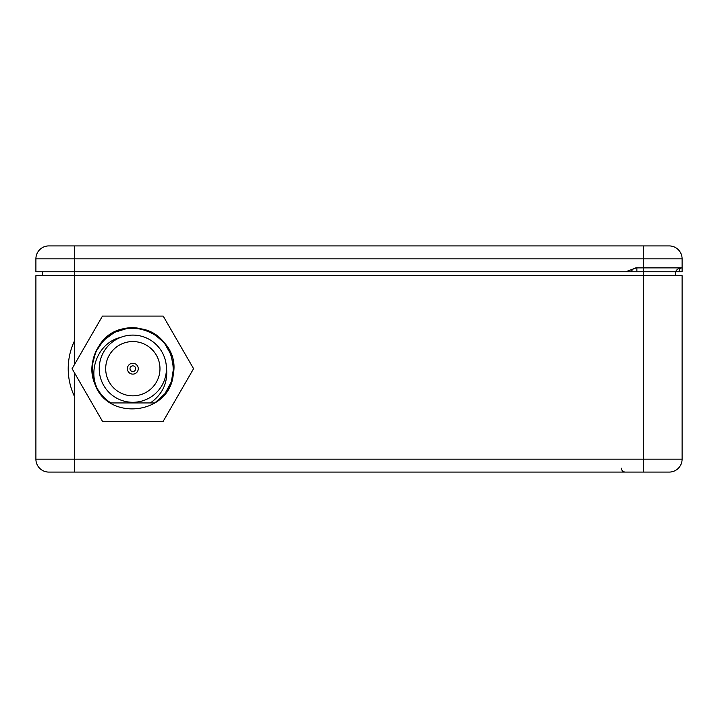 <?xml version="1.0" encoding="UTF-8"?>
<svg xmlns="http://www.w3.org/2000/svg" width="718" height="718" viewBox="0 0 718 718"><rect width="100%" height="100%" fill="white"/><g stroke="black" fill="none" stroke-linecap="round" stroke-linejoin="round"><path stroke-width="1.08" d="M74.672 373.172L74.672 459.161L643.328 459.161L643.328 275.64L35.9 275.64L35.9 459.161A12.924 12.924 0 0 0 48.824 472.085L669.176 472.085A12.924 12.924 0 0 0 682.1 459.161L682.1 275.64L643.328 275.64L643.328 271.763L625.674 271.763L636.238 267.886L682.1 267.886L682.1 271.763L675.638 271.763A6.462 6.462 0 0 1 681.561 267.886A6.462 6.462 0 0 0 675.638 271.763L643.328 271.763L675.638 271.763L675.638 275.64M625.674 271.763L35.9 271.763L35.9 258.839A12.924 12.924 0 0 1 48.824 245.915L669.176 245.915A12.924 12.924 0 0 1 682.1 258.839L682.1 271.763M669.176 245.915A12.924 12.924 0 0 1 682.1 258.839L643.328 258.839L643.328 271.763L74.672 271.763L74.672 258.839L35.9 258.839A12.924 12.924 0 0 1 48.824 245.915M42.362 275.64L42.362 271.763M72.087 368.693L102.459 316.091L163.201 316.091L193.573 368.693L163.201 421.295L102.459 421.295L72.087 368.693M99.811 344.658L100.655 343.743A40.711 40.711 0 0 0 94.929 383.556L94.381 382.452C106.049 421.96 169.789 415.426 173.262 374.473C181.412 334.211 122.06 310.077 99.811 344.658M132.83 374.123A5.43 5.43 0 0 1 128.127 365.983A5.43 5.43 0 0 1 137.533 365.983A5.43 5.43 0 0 1 132.83 374.123M132.83 371.538A2.845 2.845 0 0 0 135.289 367.275A2.845 2.845 0 0 0 130.371 367.275A2.845 2.845 0 0 0 132.83 371.538M120.669 337.37C99.389 342.226 88.135 368.128 96.777 387.603A40.711 40.711 0 0 0 110.823 402.942L108.212 401.111L110.823 402.942L108.212 401.111L110.823 402.942L108.212 401.111L110.823 402.942L154.837 402.942C185.28 385.62 175.847 334.238 141.231 328.862C109.244 320.399 79.904 358.991 96.777 387.603L93.349 378.619L92.29 364.986L95.808 351.766L103.5 340.467L114.503 332.344L127.571 328.323L141.231 328.862L153.948 333.888L164.287 342.845L171.063 354.719L173.541 368.172L171.414 381.68L164.934 393.724L154.837 402.942L164.934 393.724L171.414 381.68L173.541 368.172L171.063 354.719L164.287 342.845L153.948 333.888L141.231 328.862L127.571 328.323L114.503 332.344L103.5 340.467L95.808 351.766L92.29 364.986L93.349 378.619L92.29 364.986L95.808 351.766L103.5 340.467L114.503 332.344L127.571 328.323L141.231 328.862L153.948 333.888L164.287 342.845L171.063 354.719L173.541 368.172L171.414 381.68L164.934 393.724L154.837 402.942L164.934 393.724L171.414 381.68L173.541 368.172L171.063 354.719L164.287 342.845L153.948 333.888L141.231 328.862L127.571 328.323L114.503 332.344L103.5 340.467L95.808 351.766L92.29 364.986L93.349 378.619L96.768 387.576L93.349 378.619L92.29 364.986L95.808 351.766L103.5 340.467L114.503 332.344L127.571 328.323L141.231 328.862L153.948 333.888L164.287 342.845L171.063 354.719L173.541 368.172L171.414 381.68L164.934 393.724L154.837 402.942L164.934 393.724L171.414 381.68L173.541 368.172L171.063 354.719L164.287 342.845L153.948 333.888L141.231 328.862L127.571 328.323L114.503 332.344L103.5 340.467L95.808 351.766L92.29 364.986L93.349 378.619L92.29 364.986L95.808 351.766L103.5 340.467L114.503 332.344L127.571 328.323L141.231 328.862L153.948 333.888L164.287 342.845L171.063 354.719L173.541 368.172L171.414 381.68L164.934 393.724L154.837 402.942L164.934 393.724L171.414 381.68L173.541 368.172L171.063 354.719L164.287 342.845L153.948 333.888L141.231 328.862L127.571 328.323L114.503 332.344L103.5 340.467L95.808 351.766L92.29 364.986L95.808 351.766L103.5 340.467L114.503 332.344L127.571 328.323L141.231 328.862L153.948 333.888L164.287 342.845L171.063 354.719L173.541 368.172L171.414 381.68L164.934 393.724L154.837 402.942L164.934 393.724L171.414 381.68L173.541 368.172L171.063 354.719L164.287 342.845L153.948 333.888L141.231 328.862L127.571 328.323L114.503 332.344L103.5 340.467L95.808 351.766L92.29 364.986L93.349 378.619L96.768 387.576L93.349 378.619M154.837 402.942L164.934 393.724L171.414 381.68L173.541 368.172L171.063 354.719L164.287 342.845L153.948 333.888L141.231 328.862L127.571 328.323L114.503 332.344L103.5 340.467L95.808 351.766L92.29 364.986L93.349 378.619L96.768 387.576L93.349 378.619L92.29 364.986L95.808 351.766L103.5 340.467L114.503 332.344L127.571 328.323L141.231 328.862L153.948 333.888L164.287 342.845L171.063 354.719L173.541 368.172L171.414 381.68L164.934 393.724L154.837 402.942L164.934 393.724L171.414 381.68L173.541 368.172L171.063 354.719L164.287 342.845L153.948 333.888L141.231 328.862L127.571 328.323L114.503 332.344L103.5 340.467M93.367 378.682L92.29 364.986L95.808 351.766M166.379 366.736C168.29 381.985 162.959 394.047 150.376 402.942M99.228 368.693A33.602 33.602 0 0 1 146.912 338.187A33.602 33.602 0 0 1 154.63 394.263A33.602 33.602 0 0 1 99.228 368.693M132.83 395.833A27.14 27.14 0 0 1 109.324 355.123A27.14 27.14 0 0 1 156.336 355.123A27.14 27.14 0 0 1 132.83 395.833M74.672 396.857A64.62 64.62 0 0 1 74.672 340.529M643.328 245.915L643.328 258.839L74.672 258.839L74.672 245.915M678.869 271.763A6.462 3.231 90 0 1 681.831 267.886M636.866 271.763L636.866 267.886M631.266 271.763A6.462 5.6 90 0 1 636.399 267.886M74.672 271.763L74.672 364.214M48.824 472.085A12.924 12.924 0 0 1 35.9 459.161L74.672 459.161L74.672 472.085M643.328 472.085L643.328 459.161L682.1 459.161A12.924 12.924 0 0 1 669.176 472.085M621.375 468.208C621.591 470.541 622.883 471.834 625.252 472.085"/></g></svg>
